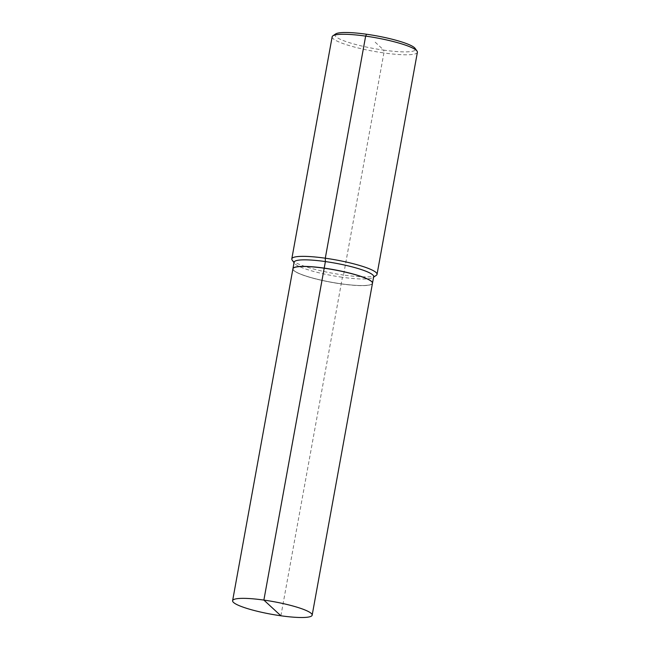 <?xml version="1.0" encoding="UTF-8"?>
<svg xmlns="http://www.w3.org/2000/svg" width="650" height="650" viewBox="0 0 650 650"><rect width="100%" height="100%" fill="white"/><g stroke="black" fill="none" stroke-linecap="round" stroke-linejoin="round"><path stroke-width="0.49" stroke-dasharray="3.25 2.44" d="M293.678 267.881A40.333 6.378 -169.7 0 0 293.036 268.759A40.333 6.378 -169.7 0 0 341.209 283.806L342.42 277.274A40.43 6.394 -169.7 0 0 372.978 277.566A40.43 6.394 -169.7 0 0 373.677 276.648M280.898 615.786L341.226 283.822A40.43 6.394 -169.7 0 0 372.483 283.246M372.101 282.132A40.333 6.378 -169.7 0 1 372.393 283.181A40.333 6.378 -169.7 0 1 341.209 283.806A40.43 6.394 10.3 0 1 292.931 268.791M292.151 260.049A43.314 6.849 10.3 0 0 343.533 275.031L342.42 277.274A40.43 6.394 10.3 0 1 294.458 263.299A40.43 6.394 10.3 0 1 294.125 262.194M417.389 52.276A43.314 6.849 -169.7 0 1 383.898 52.942L343.533 275.031A43.314 6.849 -169.7 0 0 376.285 275.34M335.652 33.954A40.909 6.468 10.3 0 0 383.809 50.139L383.898 52.942A43.314 6.849 10.3 0 1 332.158 36.782M375.196 42.193L383.809 50.139A40.909 6.468 -169.7 0 0 415.114 48.392M341.193 283.896A40.333 6.378 -169.7 0 0 372.377 283.27A40.333 6.378 -169.7 0 0 324.204 268.231L324.204 268.231A40.333 6.378 10.3 0 0 293.02 268.848A40.333 6.378 10.3 0 0 341.193 283.896M292.923 268.832A40.43 6.394 10.3 0 0 341.209 283.912A40.43 6.394 -169.7 0 0 372.474 283.294M294.458 263.299L294.036 262.706M372.978 277.566L373.588 277.16"/><path stroke-width="0.97" d="M372.483 283.246A40.43 6.394 -169.7 0 0 372.491 283.197L373.677 276.648A40.43 6.394 -169.7 0 0 325.39 261.568L324.22 268.133A40.333 6.378 -169.7 0 0 293.678 267.881M372.491 283.197A40.43 6.394 -169.7 0 0 324.204 268.117L263.876 600.08L280.898 615.786A40.43 6.394 -169.7 0 0 312.162 615.16A40.43 6.394 -169.7 0 0 263.876 600.08L272.382 607.929M292.931 268.791A40.43 6.394 10.3 0 1 292.939 268.743A40.43 6.394 10.3 0 1 324.204 268.117L325.39 261.568A40.43 6.394 10.3 0 0 294.125 262.194L292.939 268.743M294.036 262.706L292.151 260.049A43.314 6.849 10.3 0 1 291.793 258.871A43.314 6.849 10.3 0 1 325.293 258.204L325.39 261.568L325.293 258.204A43.314 6.849 -169.7 0 1 377.033 274.365A43.314 6.849 -169.7 0 1 376.285 275.34L373.588 277.16M377.033 274.365L417.389 52.276A43.314 6.849 -169.7 0 0 417.032 51.098A43.314 6.849 -169.7 0 0 365.649 36.116L325.293 258.204L365.649 36.116A43.314 6.849 10.3 0 0 332.906 35.807A43.314 6.849 10.3 0 0 332.158 36.782L291.793 258.871M332.906 35.807L335.652 33.954A40.909 6.468 10.3 0 1 366.584 34.247L365.649 36.116L366.584 34.247A40.909 6.468 -169.7 0 1 415.114 48.392L417.032 51.098M372.101 282.132A40.333 6.378 -169.7 0 0 324.22 268.133L263.876 600.08A40.43 6.394 10.3 0 0 232.611 600.706A40.43 6.394 10.3 0 0 280.898 615.786M312.162 615.16L372.474 283.294A40.43 6.394 -169.7 0 0 324.179 268.206A40.43 6.394 10.3 0 0 292.923 268.832L232.611 600.706"/></g></svg>
